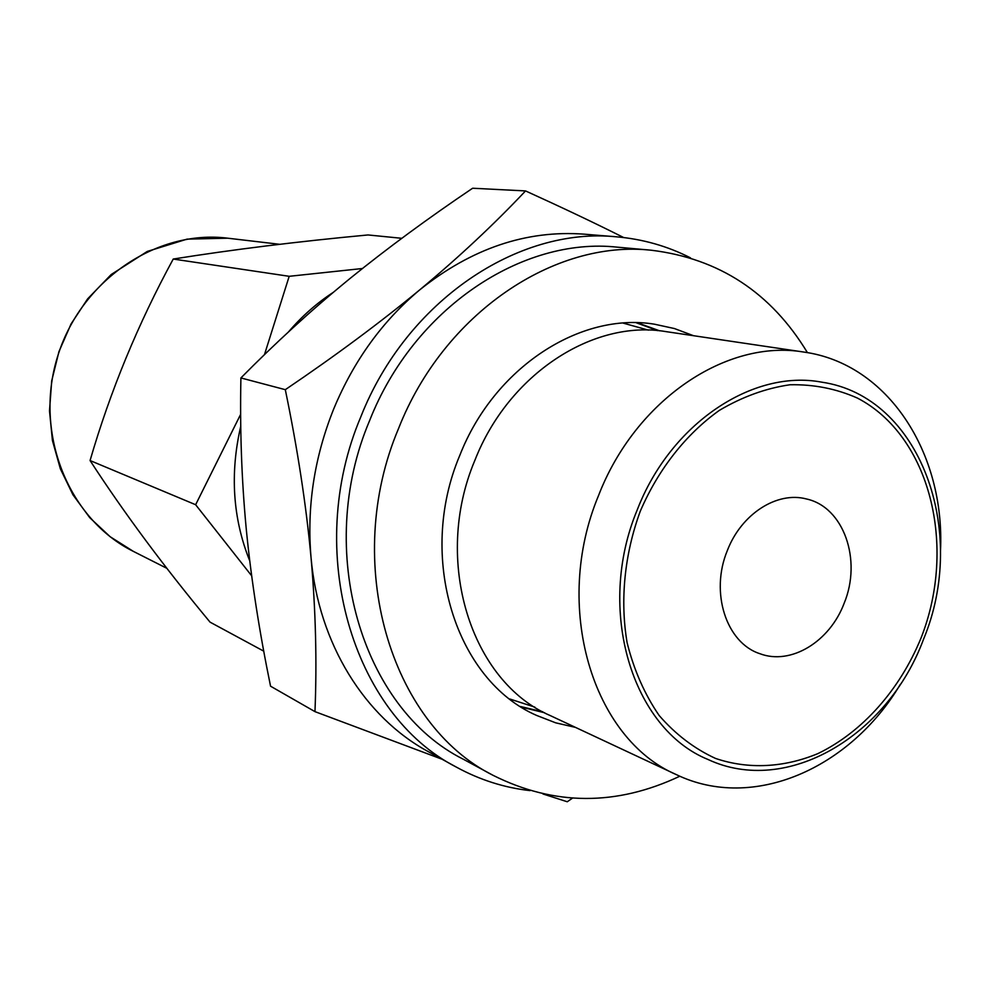 <?xml version="1.0" encoding="UTF-8"?>
<svg xmlns="http://www.w3.org/2000/svg" width="990" height="990" viewBox="0 0 990 990"><rect width="100%" height="100%" fill="white"/><g stroke="black" fill="none" stroke-linecap="round" stroke-linejoin="round"><path stroke-width="1.49" d="M525.542 190.922L472.626 188.236C428.026 218.295 387.325 248.243 350.51 278.091L346.859 281.086C310.6 310.835 275.282 343.122 240.904 377.945C239.852 429.561 241.61 479.531 246.151 527.856L246.621 532.719C251.51 581.179 259.491 632.338 270.555 686.194L314.969 711.637C316.998 661.419 315.699 610.087 311.046 557.642C306.182 505.11 297.594 449.126 285.306 389.676C335.833 355.484 380.667 322.196 419.81 289.798C458.766 257.338 494.01 224.383 525.542 190.922C561.998 207.479 594.718 223.01 623.7 237.551M442.06 759.231L314.969 711.637M572.43 798.175L567.258 801.764L542.953 793.968M240.904 377.945L285.306 389.676M616.374 236.808C518.005 226.698 406.568 300.911 360.942 416.518C303.509 551.603 352.7 714.359 456.576 767.225L428.237 751.608C364.926 717.366 318.557 643.772 311.046 557.642C306.702 507.14 314.238 457.628 333.63 409.13C353.64 360.929 382.363 321.156 419.81 289.798C471.562 248.453 526.333 229.903 584.125 234.16L616.374 236.808C642.745 239.085 667.458 246.102 690.513 257.87M456.576 767.225C479.816 779.897 504.294 787.693 530.021 790.614M520.567 706.538L542.805 711.798M636.199 322.74L657.632 330.635M803.868 352.069C726.945 338.803 635.729 399.44 598.628 495.334C552.111 606.425 592.49 738.973 676.541 774.712L550.353 715.621C471.067 681.665 432.395 560.773 474.829 460.449C508.625 373.799 593.381 319.213 666.035 331.625L803.868 352.069C887.931 363.602 945.24 453.111 940.5 550.935M676.541 774.712C752.982 811.54 850.2 768.587 900.281 684.424M640.283 511.224C658.301 469.272 686.045 434.053 719.384 410.355C742.351 396.78 765.889 388.253 789.983 384.764C813.805 384.269 836.278 388.711 857.414 398.079C930.303 435.971 957.231 546.492 921.009 638.08C899.898 689.684 862.5 732.031 817.938 753.588C784.018 767.683 748.415 769.589 715.523 758.427C694.312 748.663 675.514 734.345 659.142 715.485C644.614 694.299 633.934 670.032 627.103 642.683C619.913 600.212 624.48 554.202 640.283 511.224M844.124 603.331C829.756 641.693 790.849 665.54 759.85 653.685C726.313 642.906 709.855 592.49 727.341 550.564C741.3 513.921 777.125 491.052 806.466 498.972C843.74 507.029 862.154 560.006 844.124 603.331M637.251 509.85C595.534 609.679 632.14 728.788 708.06 759.503C786.939 796.356 887.832 735.892 923.546 639.231C968.641 531.024 920.155 396.371 821.75 382.165C752.858 369.01 670.539 423.473 637.251 509.85M249.752 560.909C232.799 518.537 229.804 473.604 240.768 426.133M288.474 331.935C301.839 316.28 316.788 303.076 333.321 292.335M264.466 354.655L289.191 276.309L362.427 268.513M251.658 575.796L195.636 504.727L240.657 414.303M401.779 238.305L368.02 234.952C297.322 241.572 232.39 249.604 173.238 259.046C138.068 323.742 110.335 390.914 90.065 460.536C123.998 512.82 163.994 566.688 210.053 622.141L263.761 651.16M195.636 504.727L90.065 460.536M289.191 276.309L173.238 259.046M807.432 352.65C771.123 292.656 719.099 258.514 651.358 250.235L617.463 247.178C522.138 236.635 413.845 308.36 369.691 420.391C314.102 551.145 362.167 708.729 463.209 759.169L493.156 775.368C554.19 805.872 616.423 806.145 679.833 776.21M637.374 322.765L659.625 330.821M544.562 712.738L521.569 707.169M575.487 727.39L555.675 722.824L536.617 715.423C455.907 680.464 416.567 557.469 459.768 455.45C494.146 367.377 580.363 311.862 654.477 324.2L674.462 328.556L693.495 335.697M651.358 250.235C554.487 239.469 443.928 313.174 398.648 428.274C341.661 562.629 390.419 724.16 493.156 775.368M623.118 323.099L648.438 330.14M509.875 699.014L534.86 707.132M166.902 568.334L133.365 551.38C68.978 519.552 33.87 434.276 57.259 357.637C80.103 280.838 156.47 229.148 227.725 238.194L279.7 244.307M133.365 551.38L110.138 536.716L89.768 517.683L72.963 494.814L60.365 468.827L52.433 440.525L49.5 410.875L51.703 380.865L58.979 351.537L71.107 323.879L87.627 298.869L111.239 274.49L147.275 251.435L187.06 239.135L227.725 238.194"/></g></svg>
